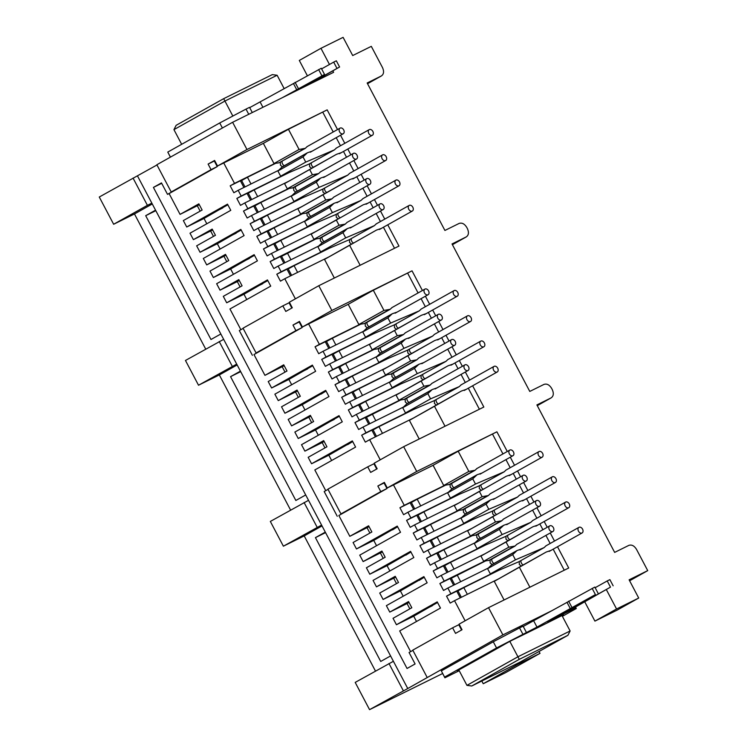 <?xml version="1.0" encoding="UTF-8"?>
<svg xmlns="http://www.w3.org/2000/svg" width="747" height="747" viewBox="0 0 747 747"><rect width="100%" height="100%" fill="white"/><g stroke="black" fill="none" stroke-linecap="round" stroke-linejoin="round"><path stroke-width="1.12" d="M332.91 70.993L333.61 72.328L232.606 122.275L156.851 164.742L171.212 191.979L175.648 189.794L167.505 194.351L161.473 182.903L153.415 187.413L407.05 668.472L415.099 663.962L409.067 652.504L412.895 650.357M156.973 164.966L99.276 197.021L113.647 224.259L134.469 213.959L205.714 349.11M284.177 88.641L277.118 75.251L272.31 74.616L223.67 98.669L224.931 101.05L277.118 75.251M232.84 116.046L224.931 101.05L173.939 129.642L176.133 125.319L223.67 98.669M181.661 144.292L173.939 129.642M232.606 122.275L246.968 149.512L217.536 166.011L214.594 160.446L208.105 164.079L214.781 160.782M208.105 164.079L211.046 169.653L171.212 191.979M629.618 580.774L647.724 570.624L636.519 549.39C634.268 545.758 631.71 544.423 628.825 545.385L614.65 552.397L536.897 404.921L551.071 397.908C553.574 396.209 553.966 393.417 552.238 389.532L551.65 388.412C549.4 384.78 546.841 383.444 543.956 384.416L529.782 391.428L452.028 243.952L466.361 236.855L452.411 244.68L466.203 236.939C468.705 235.24 469.088 232.448 467.37 228.563L466.782 227.443C464.531 223.811 461.963 222.475 459.088 223.446L444.913 230.459L367.16 82.982L381.493 75.886L367.543 83.711L381.334 75.97C383.827 74.27 384.219 71.469 382.501 67.585L371.306 46.351L352.696 55.549L343.097 37.35L320.949 48.303L329.474 64.475M337.532 129.548L327.158 109.865L246.968 149.512M422.41 290.518L412.027 270.834L331.845 310.481L318.782 285.718L398.973 246.071L387.758 224.81M384.752 219.104L380.494 211.028M377.487 205.332L374.443 199.552M371.436 193.846L367.179 185.77M364.172 180.074L361.118 174.284M358.121 168.589L353.854 160.512M350.857 154.806L347.803 149.026M344.797 143.331L340.539 135.254M507.278 451.496L496.895 431.803L416.714 471.46L403.66 446.687L483.841 407.04L472.627 385.779M469.63 380.083L465.362 372.006M462.365 366.301L459.312 360.521M456.305 354.825L452.047 346.739M449.04 341.043L445.996 335.263M442.99 329.558L438.732 321.481M435.725 315.785L432.672 309.996M429.674 304.3L425.407 296.223M552.771 610.234L502.89 634.903L488.529 607.666L568.71 568.009L557.505 546.748M554.498 541.052L550.24 532.975M547.234 527.27L544.18 521.49M541.173 515.794L536.916 507.717M533.909 502.012L530.865 496.232M527.858 490.536L523.6 482.45M520.594 476.754L517.55 470.974M514.543 465.269L510.285 457.192M647.724 570.624L629.114 579.821L638.713 598.03L616.555 608.982L606.452 589.813M551.071 397.908L537.28 405.649L551.071 397.908M307.344 75.69L299.304 60.442L320.949 48.303M502.89 634.903L407.759 688.529L223.652 339.343L185.461 360.465L198.515 385.228L219.338 374.938L290.592 510.08M483.234 683.729L505.383 672.776L540.016 653.354L517.867 664.307L483.234 683.729L481.806 681.021M393.398 661.291L355.198 682.413L369.56 709.65L442.635 673.514M308.52 500.313L270.33 521.434L283.384 546.197L304.206 535.907L375.461 671.049M133.05 178.085L147.411 205.332L113.647 224.259M223.652 339.343L137.476 175.9M327.158 109.865L288.445 129.287L263.346 143.368L217.536 166.011M211.046 169.653L217.246 166.59L214.632 161.632L215.089 161.38M169.28 193.473L167.505 194.351M394.519 248.265L383.435 227.237M380.428 221.532L376.171 213.455M373.164 207.759L370.11 201.979M367.104 196.274L362.846 188.197M359.839 182.501L356.795 176.712M353.789 171.016L349.531 162.939M346.524 157.234L343.48 151.454M340.473 145.758L336.215 137.672M333.209 131.976L322.825 112.293M318.782 285.718L289.35 302.218L292.282 307.792L285.793 311.434L282.852 305.859L243.027 328.185L256.09 352.957L260.516 350.763L254.148 354.452M256.09 352.957L295.915 330.632L292.973 325.057L299.472 321.415L302.404 326.99L331.845 310.481M412.027 270.834L373.323 290.256L348.214 304.337L302.404 326.99M479.387 409.244L468.304 388.207M465.297 382.511L461.039 374.424M458.032 368.729L454.979 362.949M451.982 357.243L447.714 349.166M444.717 343.471L441.664 337.691M438.657 331.985L434.399 323.909M431.392 318.213L428.348 312.423M425.342 306.728L421.084 298.651M418.077 292.945L407.694 273.262M403.66 446.687L374.219 463.196L377.16 468.771L370.661 472.403L367.729 466.838L327.905 489.164L340.959 513.927L345.385 511.732L339.026 515.421M416.714 471.46L387.273 487.959L384.341 482.385L377.842 486.026L380.783 491.601L340.959 513.927M496.895 431.803L458.191 451.235L433.083 465.306L387.273 487.959M564.265 570.213L553.172 549.176M550.166 543.48L545.908 535.403M542.901 529.698L539.857 523.918M536.85 518.222L532.592 510.136M529.586 504.44L526.532 498.66M523.535 492.955L519.268 484.878M516.27 479.182L513.217 473.402M510.21 467.697L505.952 459.62M502.946 453.924L492.572 434.231M488.529 607.666L459.088 624.165L462.029 629.74L455.539 633.381L452.598 627.807L412.774 650.133L427.135 677.37M369.56 709.65L407.759 688.529M616.555 608.982L594.92 621.112L584.808 601.942M638.713 598.03L617.069 610.159L594.92 621.112M198.515 385.228L236.706 364.106M237.154 364.947L219.338 374.938M219.226 341.538L232.28 366.301M220.832 333.993L210.981 339.512L145.693 215.687L155.544 210.168M134.469 213.959L152.276 203.978M147.411 205.332L151.837 203.137M517.391 663.42L517.867 664.307M388.963 663.476L403.324 690.723M390.569 655.931L380.718 661.459L315.439 537.635L325.281 532.107M304.206 535.907L322.022 525.916M283.384 546.197L321.583 525.085M304.094 502.507L317.148 527.27M305.7 494.962L295.849 500.481L230.562 376.656L240.413 371.138M153.415 187.413L161.688 183.323M352.201 226.892L347.299 228.591L342.966 232.681L345.702 237.882L374.499 225.594L349.054 239.834L320.594 251.954L345.702 237.882M374.34 225.678L376.339 223.829M381.362 228.395L376.451 230.095L349.624 245.315L360.147 265.269M304.15 148.728L279.042 162.799L305.383 148.308L299.089 149.475L288.445 129.287M305.224 148.392L307.222 146.543M312.246 151.109L307.353 152.808L303.011 156.898L305.747 162.099L334.544 149.811L309.099 164.051L280.639 176.18L305.747 162.099M334.385 149.895L336.383 148.046M341.407 152.612L336.495 154.321L311.424 168.374M309.669 169.532L336.495 154.321L284.56 183.603L309.669 169.532L312.405 174.733L318.698 173.565L293.59 187.646L287.306 188.804L284.56 183.603M318.539 173.649L320.538 171.81M325.561 176.376L320.668 178.066L316.326 182.165L319.072 187.366L347.869 175.069L322.415 189.308L293.963 201.438L319.072 187.366M347.7 175.153L349.699 173.304M354.722 177.879L349.811 179.579L322.984 194.79L325.729 199.991L332.023 198.823L306.756 212.988L300.621 214.072L297.876 208.871L324.74 193.641M331.855 198.907L333.853 197.068M338.877 201.634L333.984 203.333L329.642 207.423L332.387 212.624L361.184 200.327L335.917 214.492L307.278 226.696L332.387 212.624M361.025 200.411L363.023 198.571M368.047 203.137L363.135 204.837L336.299 220.048L339.045 225.249L345.338 224.091L320.071 238.246L313.936 239.329L311.2 234.128L338.027 218.918M345.179 224.175L347.178 222.326M263.346 143.368L273.981 163.546L299.089 149.475M334.339 278.024L324.515 259.386L349.624 245.315M252.383 355.329L239.32 330.557L243.148 328.419M292.124 307.493L291.666 307.745L289.061 302.796L282.852 305.859M295.915 330.632L302.115 327.56L299.5 322.611L299.958 322.349M373.323 290.256L383.958 310.444L390.251 309.277L364.984 323.442L358.859 324.515L348.214 304.337M390.093 309.361L392.091 307.521M397.115 312.087L392.222 313.777L387.88 317.877L390.625 323.077L419.412 310.78L393.968 325.02L365.516 337.149L390.625 323.077M419.254 310.864L421.252 309.015M426.276 313.591L421.364 315.29L396.293 329.352M394.537 330.501L421.364 315.29L369.429 344.582L394.537 330.501L397.283 335.702L403.576 334.535L378.468 348.616L372.174 349.783L369.429 344.582M403.408 334.619L405.406 332.779M410.43 337.345L405.537 339.045L401.195 343.134L403.94 348.335L432.737 336.038L407.292 350.287L378.832 362.407L403.94 348.335M432.578 336.122L434.567 334.282M439.6 338.849L434.689 340.548L407.853 355.768L410.598 360.96L416.891 359.802L391.624 373.958L385.489 375.041L382.744 369.84L409.608 354.61M416.733 359.886L418.722 358.037M423.754 362.603L418.852 364.303L414.51 368.392L417.256 373.593L446.052 361.305L420.608 375.545L392.147 387.665L417.256 373.593M445.894 361.389L447.892 359.54M452.915 364.106L448.004 365.815L421.177 381.026L423.913 386.227L430.207 385.06L404.939 399.215L398.805 400.299L396.069 395.098L422.933 379.868M430.048 385.144L432.046 383.295M437.07 387.861L432.177 389.56L427.835 393.65L430.571 398.851L459.368 386.563L433.923 400.803L405.472 412.932L430.571 398.851M459.209 386.647L461.207 384.798M466.231 389.364L461.319 391.073L434.493 406.284L445.016 426.238M383.958 310.444L358.859 324.515M419.216 439.003L409.384 420.356L434.493 406.284M337.252 516.298L324.189 491.535L328.017 489.388M377.002 468.462L376.544 468.724L373.93 463.766L367.729 466.838M380.783 491.601L386.983 488.529L384.378 483.58L384.836 483.318M458.191 451.235L468.836 471.413L475.12 470.255L450.021 484.327L443.727 485.494L433.083 465.306M474.961 470.33L476.959 468.49M481.983 473.056L477.09 474.756L472.748 478.846L475.494 484.047L504.29 471.749L478.846 485.998L450.385 498.118L475.494 484.047M504.132 471.833L506.121 469.994M511.144 474.56L506.242 476.259L479.406 491.479L482.151 496.68L488.445 495.513L463.177 509.669L457.043 510.752L454.297 505.551L481.133 490.34M488.286 495.597L490.275 493.748M495.298 498.314L490.406 500.014L486.064 504.104L488.809 509.305L517.606 497.016L492.161 511.256L463.7 523.386L488.809 509.305M517.447 497.1L519.445 495.252M524.469 499.818L519.557 501.526L492.731 516.737L495.466 521.938L501.76 520.771L476.493 534.927L470.358 536.01L467.622 530.809L494.449 515.598M501.601 520.855L503.599 519.006M508.623 523.582L503.73 525.272L499.388 529.362L502.124 534.563L530.921 522.274L505.476 536.514L477.025 548.643L502.124 534.563M530.762 522.358L532.76 520.51M537.784 525.076L532.872 526.784L506.046 541.995L508.791 547.196L515.075 546.029L489.976 560.11L483.683 561.268L480.937 556.067L507.801 540.837M514.916 546.113L516.915 544.274M521.938 548.84L517.045 550.53L512.703 554.629L515.449 559.83L544.246 547.532L518.792 561.772L490.34 573.901L515.449 559.83M544.087 547.616L546.076 545.768M551.099 550.343L546.197 552.042L519.361 567.253L529.884 587.207M468.836 471.413L443.727 485.494M504.085 599.972L494.253 581.334L519.361 567.253M461.413 629.693L461.879 629.46L461.413 629.693L458.798 624.735L452.598 627.807M509.818 641.384L517.932 656.781L466.94 685.363L458.807 669.947M561.987 615.556L570.12 630.972L517.932 656.781L519.277 659.349L471.749 685.998L466.94 685.363M539.026 651.496L540.016 653.354M315.439 537.635L325.561 532.63M145.693 215.687L155.815 210.682M230.562 376.656L240.683 371.651M324.515 259.386L351.342 244.176M322.984 194.79L297.876 208.871M336.299 220.048L311.2 234.128M279.042 162.799L273.981 163.546M292.973 325.057L299.65 321.752M407.853 355.768L382.744 369.84M421.177 381.026L396.069 395.098M409.384 420.356L436.248 405.126M377.842 486.026L384.518 482.73M479.406 491.479L454.297 505.551M492.731 516.737L467.622 530.809M506.046 541.995L480.937 556.067M494.253 581.334L521.117 566.105M570.12 630.972L567.925 635.295L519.277 659.349M471.749 685.998L520.388 661.945L567.925 635.295M320.594 251.954L317.858 246.753L342.966 232.681M280.639 176.18L277.903 170.979L303.011 156.898M312.405 174.733L287.306 188.804M293.963 201.438L291.218 196.237L316.326 182.165M325.729 199.991L300.621 214.072M307.278 226.696L304.533 221.495L329.642 207.423M339.045 225.249L313.936 239.329M365.516 337.149L362.771 331.948L387.88 317.877M397.283 335.702L372.174 349.783M378.832 362.407L376.086 357.206L401.195 343.134M410.598 360.96L385.489 375.041M392.147 387.665L389.411 382.473L414.51 368.392M423.913 386.227L398.805 400.299M405.472 412.932L402.726 407.731L427.835 393.65M450.385 498.118L447.64 492.917L472.748 478.846M482.151 496.68L457.043 510.752M463.7 523.386L460.964 518.185L486.064 504.104M495.466 521.938L470.358 536.01M477.025 548.643L474.28 543.442L499.388 529.362M508.791 547.196L483.683 561.268M490.34 573.901L487.595 568.7L512.703 554.629M317.858 246.753L322.2 242.663L347.299 228.591M277.903 170.979L282.245 166.88L307.344 152.808M291.218 196.237L295.56 192.147L320.668 178.066M304.533 221.495L308.875 217.405L333.984 203.333M362.771 331.948L367.113 327.858L392.222 313.777M376.086 357.206L380.428 353.116L405.537 339.045M389.411 382.473L393.753 378.374L418.852 364.303M402.726 407.731L407.068 403.632L432.177 389.56M447.64 492.917L451.982 488.827L477.09 474.756M460.964 518.185L465.297 514.085L490.406 500.014M474.28 543.442L478.622 539.353L503.73 525.272M487.595 568.7L491.937 564.611L517.045 550.53M562.052 615.677A284.952 7.367 -27.8 0 1 562.575 615.397L563.537 614.818L562.528 615.285A284.952 7.367 -27.8 0 1 511.816 640.366L507.848 642.457A284.952 7.367 -27.8 0 1 458.294 670.236L457.332 670.806L458.341 670.339A284.952 7.367 -27.8 0 1 458.873 670.068M459.218 670.722L444.895 677.8L444.586 677.09L496.54 647.966L536.99 627.106L595.424 594.584L547.56 621.709L562.435 614.071L610.486 587.133L561.8 614.837L572.426 609.58L572.146 609.038M523.236 626.444L594.817 587.077L598.076 593.267M572.426 609.58L575.974 607.834L576.273 608.534L562.398 616.322M575.592 607.106L575.974 607.834M613.147 585.816L609.879 579.625L607.218 580.942L610.486 587.133M595.154 587.712L607.218 580.942M595.424 594.584L592.156 588.393M571.903 607.358L568.644 601.167M570.232 608.469L566.973 602.278M526.355 632.364L523.096 626.173L519.548 627.928L522.816 634.119M496.54 647.966L493.272 641.776L519.548 627.928M444.586 677.09L441.328 670.899L493.272 641.776M444.895 677.8L441.328 670.899M249.694 107.624L321.275 68.257L324.534 74.448L288.697 94.542M301.097 88.407L339.596 66.997L307.297 85.335M282.487 97.605L324.534 74.448M339.596 66.997L336.337 60.806L333.676 62.122L336.944 68.313M321.602 68.883L333.676 62.122M321.882 75.755L318.614 69.564M298.361 88.529L295.093 82.338M296.69 89.649L293.422 83.459M252.29 112.545L249.545 107.353L246.006 109.099L248.742 114.291M222.391 127.998L219.73 122.956L246.006 109.099M170.447 157.122L167.786 152.08L219.73 122.956M170.391 157.15L167.786 152.08M398.954 185.798A3.221 2.269 60.7 0 0 399.029 185.76A3.221 2.269 60.7 0 0 399.468 181.894A3.221 2.269 60.7 0 0 395.957 180.102A3.221 2.269 60.7 0 0 395.882 180.148A3.221 2.269 60.7 0 0 395.443 184.014A3.221 2.269 60.7 0 0 398.954 185.798M369.793 184.304A3.221 2.269 60.7 0 0 369.868 184.257A3.221 2.269 60.7 0 0 370.307 180.391A3.221 2.269 60.7 0 0 366.796 178.608A3.221 2.269 60.7 0 0 366.721 178.645A3.221 2.269 60.7 0 0 366.282 182.511A3.221 2.269 60.7 0 0 369.793 184.304M356.478 159.036A3.221 2.269 60.7 0 0 356.552 158.999A3.221 2.269 60.7 0 0 356.982 155.133A3.221 2.269 60.7 0 0 353.471 153.34A3.221 2.269 60.7 0 0 353.396 153.378A3.221 2.269 60.7 0 0 352.967 157.253A3.221 2.269 60.7 0 0 356.478 159.036M343.162 133.778A3.221 2.269 60.7 0 0 343.228 133.741A3.221 2.269 60.7 0 0 343.667 129.875A3.221 2.269 60.7 0 0 340.156 128.082A3.221 2.269 60.7 0 0 340.081 128.12A3.221 2.269 60.7 0 0 339.642 131.995A3.221 2.269 60.7 0 0 343.162 133.778M383.108 209.562A3.221 2.269 60.7 0 0 383.183 209.524A3.221 2.269 60.7 0 0 383.622 205.649A3.221 2.269 60.7 0 0 380.111 203.866A3.221 2.269 60.7 0 0 380.036 203.903A3.221 2.269 60.7 0 0 379.597 207.769A3.221 2.269 60.7 0 0 383.108 209.562M385.639 160.54A3.221 2.269 60.7 0 0 385.713 160.502A3.221 2.269 60.7 0 0 386.152 156.637A3.221 2.269 60.7 0 0 382.641 154.844A3.221 2.269 60.7 0 0 382.567 154.881A3.221 2.269 60.7 0 0 382.128 158.756A3.221 2.269 60.7 0 0 385.639 160.54M372.323 135.282A3.221 2.269 60.7 0 0 372.398 135.244A3.221 2.269 60.7 0 0 372.828 131.369A3.221 2.269 60.7 0 0 369.317 129.586A3.221 2.269 60.7 0 0 369.242 129.623A3.221 2.269 60.7 0 0 368.813 133.489A3.221 2.269 60.7 0 0 372.323 135.282M412.279 211.065A3.221 2.269 60.7 0 0 412.353 211.028A3.221 2.269 60.7 0 0 412.783 207.152A3.221 2.269 60.7 0 0 409.272 205.369A3.221 2.269 60.7 0 0 409.197 205.406A3.221 2.269 60.7 0 0 408.768 209.272A3.221 2.269 60.7 0 0 412.279 211.065M483.832 346.776A3.221 2.269 60.7 0 0 483.907 346.739A3.221 2.269 60.7 0 0 484.336 342.864A3.221 2.269 60.7 0 0 480.825 341.08A3.221 2.269 60.7 0 0 480.751 341.118A3.221 2.269 60.7 0 0 480.321 344.983A3.221 2.269 60.7 0 0 483.832 346.776M454.662 345.273A3.221 2.269 60.7 0 0 454.736 345.235A3.221 2.269 60.7 0 0 455.175 341.36A3.221 2.269 60.7 0 0 451.664 339.577A3.221 2.269 60.7 0 0 451.59 339.614A3.221 2.269 60.7 0 0 451.151 343.48A3.221 2.269 60.7 0 0 454.662 345.273M441.346 320.015A3.221 2.269 60.7 0 0 441.421 319.968A3.221 2.269 60.7 0 0 441.86 316.102A3.221 2.269 60.7 0 0 438.34 314.319A3.221 2.269 60.7 0 0 438.274 314.356A3.221 2.269 60.7 0 0 437.835 318.222A3.221 2.269 60.7 0 0 441.346 320.015M428.031 294.748A3.221 2.269 60.7 0 0 428.106 294.71A3.221 2.269 60.7 0 0 428.535 290.844A3.221 2.269 60.7 0 0 425.024 289.052A3.221 2.269 60.7 0 0 424.95 289.098A3.221 2.269 60.7 0 0 424.52 292.964A3.221 2.269 60.7 0 0 428.031 294.748M467.986 370.531A3.221 2.269 60.7 0 0 468.061 370.493A3.221 2.269 60.7 0 0 468.49 366.628A3.221 2.269 60.7 0 0 464.979 364.835A3.221 2.269 60.7 0 0 464.905 364.872A3.221 2.269 60.7 0 0 464.475 368.747A3.221 2.269 60.7 0 0 467.986 370.531M470.507 321.509A3.221 2.269 60.7 0 0 470.582 321.471A3.221 2.269 60.7 0 0 471.021 317.606A3.221 2.269 60.7 0 0 467.51 315.813A3.221 2.269 60.7 0 0 467.435 315.86A3.221 2.269 60.7 0 0 466.996 319.725A3.221 2.269 60.7 0 0 470.507 321.509M457.192 296.251A3.221 2.269 60.7 0 0 457.267 296.214A3.221 2.269 60.7 0 0 457.706 292.348A3.221 2.269 60.7 0 0 454.185 290.555A3.221 2.269 60.7 0 0 454.12 290.592A3.221 2.269 60.7 0 0 453.681 294.467A3.221 2.269 60.7 0 0 457.192 296.251M497.147 372.034A3.221 2.269 60.7 0 0 497.222 371.997A3.221 2.269 60.7 0 0 497.651 368.122A3.221 2.269 60.7 0 0 494.141 366.338A3.221 2.269 60.7 0 0 494.075 366.375A3.221 2.269 60.7 0 0 493.636 370.241A3.221 2.269 60.7 0 0 497.147 372.034M568.7 507.745A3.221 2.269 60.7 0 0 568.775 507.708A3.221 2.269 60.7 0 0 569.205 503.842A3.221 2.269 60.7 0 0 565.694 502.049A3.221 2.269 60.7 0 0 565.619 502.087A3.221 2.269 60.7 0 0 565.19 505.952A3.221 2.269 60.7 0 0 568.7 507.745M539.539 506.242A3.221 2.269 60.7 0 0 539.614 506.205A3.221 2.269 60.7 0 0 540.044 502.339A3.221 2.269 60.7 0 0 536.533 500.546A3.221 2.269 60.7 0 0 536.458 500.583A3.221 2.269 60.7 0 0 536.029 504.458A3.221 2.269 60.7 0 0 539.539 506.242M526.215 480.984A3.221 2.269 60.7 0 0 526.29 480.947A3.221 2.269 60.7 0 0 526.728 477.072A3.221 2.269 60.7 0 0 523.217 475.288A3.221 2.269 60.7 0 0 523.143 475.325A3.221 2.269 60.7 0 0 522.704 479.191A3.221 2.269 60.7 0 0 526.215 480.984M512.9 455.726A3.221 2.269 60.7 0 0 512.974 455.689A3.221 2.269 60.7 0 0 513.404 451.814A3.221 2.269 60.7 0 0 509.893 450.03A3.221 2.269 60.7 0 0 509.827 450.067A3.221 2.269 60.7 0 0 509.389 453.933A3.221 2.269 60.7 0 0 512.9 455.726M552.855 531.5A3.221 2.269 60.7 0 0 552.929 531.462A3.221 2.269 60.7 0 0 553.359 527.597A3.221 2.269 60.7 0 0 549.848 525.804A3.221 2.269 60.7 0 0 549.773 525.851A3.221 2.269 60.7 0 0 549.344 529.716A3.221 2.269 60.7 0 0 552.855 531.5M555.385 482.487A3.221 2.269 60.7 0 0 555.451 482.45A3.221 2.269 60.7 0 0 555.889 478.575A3.221 2.269 60.7 0 0 552.378 476.791A3.221 2.269 60.7 0 0 552.304 476.829A3.221 2.269 60.7 0 0 551.874 480.694A3.221 2.269 60.7 0 0 555.385 482.487M542.061 457.22A3.221 2.269 60.7 0 0 542.135 457.183A3.221 2.269 60.7 0 0 542.574 453.317A3.221 2.269 60.7 0 0 539.063 451.524A3.221 2.269 60.7 0 0 538.989 451.571A3.221 2.269 60.7 0 0 538.55 455.437A3.221 2.269 60.7 0 0 542.061 457.22M582.016 533.003A3.221 2.269 60.7 0 0 582.09 532.966A3.221 2.269 60.7 0 0 582.529 529.1A3.221 2.269 60.7 0 0 579.018 527.307A3.221 2.269 60.7 0 0 578.944 527.345A3.221 2.269 60.7 0 0 578.505 531.22A3.221 2.269 60.7 0 0 582.016 533.003M222.681 207.703L204.015 218.46L186.731 227.004L227.508 204.146L230.776 210.337L189.999 233.195L193.398 239.638L212.643 229.983M199.328 204.725L180.074 214.38L198.861 203.847L202.129 210.038L183.342 220.57L186.731 227.004M262.636 283.487L243.97 294.243L226.686 302.787L267.463 279.929L270.731 286.12L229.955 308.978L240.87 329.688M249.321 258.229L230.646 268.985L213.371 277.529L254.148 254.671L257.416 260.862L216.639 283.72L220.029 290.153L238.816 279.621L242.084 285.821L223.297 296.344L226.686 302.787M225.968 255.25L206.714 264.896L225.501 254.363L228.759 260.554L209.972 271.086L213.371 277.529M235.996 232.961L217.33 243.727L200.056 252.271L240.833 229.404L244.092 235.594L203.315 258.462L206.714 264.896M193.398 239.638L212.185 229.105L215.444 235.296L196.657 245.828L200.056 252.271M291.666 307.745L292.142 307.512M222.802 207.927L218.367 210.122L227.854 204.799M262.757 283.711L258.322 285.905L267.809 280.583M249.433 258.453L245.007 260.638L254.494 255.325M236.117 233.195L231.691 235.38L241.178 230.067M328.82 256.949L284.775 278.724L295.382 298.837M329.352 248.228L294.075 265.671L297.605 272.384M294.075 265.671L288.239 268.939M243.97 294.243L246.762 299.556M291.619 275.344L288.099 268.677L286.979 269.181L276.792 274.214L280.452 281.152L284.775 278.724M315.505 231.682L271.46 253.466L274.466 259.162L314.842 239.199M316.037 222.97L280.751 240.413L284.29 247.117M280.751 240.413L274.924 243.681M230.646 268.985L233.447 274.289M278.295 250.086L274.784 243.419L273.663 243.914L263.476 248.956L267.137 255.894L271.46 253.466M305.178 220.869L264.802 240.833L267.809 246.529L311.844 224.754M302.348 213.81L274.093 227.779L277.632 234.493M274.093 227.779L268.266 231.047M223.988 256.352L226.789 261.665M271.637 237.453L268.126 230.786L256.819 236.323L260.47 243.261L264.802 240.833M302.18 206.424L258.145 228.199L261.142 233.895L301.517 213.931M302.712 197.703L267.435 215.155L270.974 221.859M267.435 215.155L261.609 218.423M217.33 243.727L220.132 249.031M264.98 224.819L261.469 218.152L260.348 218.656L250.161 223.698L253.812 230.627L258.145 228.199M291.862 195.611L251.487 215.575L254.484 221.271L298.529 199.496M289.024 188.552L260.778 202.521L264.317 209.225M260.778 202.521L254.951 205.789M210.673 231.094L213.474 236.407M258.322 212.195L254.811 205.528L243.503 211.065L247.154 218.003L251.487 215.575M288.865 181.166L244.82 202.941L247.827 208.637L288.202 188.674M289.397 172.445L254.12 189.897L257.65 196.601M254.12 189.897L248.284 193.165M204.015 218.46L206.807 223.773M251.664 199.561L248.144 192.894L247.033 193.398L236.836 198.441L240.497 205.369L244.82 202.941M278.538 170.344L238.162 190.317L241.169 196.013L285.214 174.228M275.708 163.294L247.462 177.263L250.992 183.967M247.462 177.263L241.626 180.531M197.348 205.836L200.149 211.14M245.007 186.927L241.486 180.26L230.179 185.807L233.839 192.745L238.162 190.317M223.736 162.949L234.511 183.379L274.887 163.416M180.074 214.38L169.111 193.576L217.246 166.59M220.029 290.153L237.303 281.61L240.104 286.923M276.792 274.214L281.124 271.787L278.117 266.091L273.794 268.518L270.134 261.59L274.466 259.162M263.476 248.956L267.809 246.529M256.819 236.323L261.142 233.895M250.161 223.698L254.484 221.271M243.503 211.065L247.827 208.637M236.836 198.441L241.169 196.013M230.179 185.807L234.511 183.379M237.303 281.61L239.283 280.508M325.169 250.012L281.124 271.787M270.134 261.59L281.442 256.044L284.962 262.711M281.582 256.314L315.664 239.077M318.493 246.127L278.117 266.091M290.947 259.751L287.408 253.046M307.549 368.673L288.884 379.439L271.609 387.982L312.386 365.115L315.645 371.306L274.868 394.173L278.267 400.607L297.521 390.961M284.196 365.694L264.942 375.349L283.729 364.816L286.997 371.007L268.21 381.54L271.609 387.982M347.504 444.456L328.839 455.212L311.564 463.756L352.341 440.898L355.6 447.089L314.823 469.947L325.748 490.667M334.189 419.198L315.523 429.955L298.24 438.498L339.017 415.64L342.285 421.831L301.508 444.689L304.897 451.132L323.684 440.599L326.953 446.79L308.166 457.323L311.564 463.756M310.836 416.219L291.582 425.865L310.369 415.341L313.637 421.532L294.85 432.065L298.24 438.498M320.865 393.94L302.199 404.697L284.924 413.24L325.701 390.382L328.969 396.573L288.183 419.431L291.582 425.865M278.267 400.607L297.054 390.074L300.313 396.265L281.526 406.798L284.924 413.24M376.544 468.724L377.011 468.49M307.671 368.906L303.235 371.091L312.732 365.778M347.626 444.68L352.687 441.552M334.311 419.422L329.875 421.616L339.362 416.294M320.986 394.164L326.047 391.036M413.689 417.918L369.653 439.694L380.251 459.807M414.221 409.197L378.944 426.649L382.483 433.353M378.944 426.649L373.117 429.917M328.839 455.212L331.64 460.525M376.488 436.313L372.977 429.646L371.857 430.151L361.669 435.193L365.32 442.121L369.653 439.694M400.373 392.661L356.328 414.436L359.335 420.131L399.71 400.168M400.906 383.939L365.628 401.382L369.158 408.095M365.628 401.382L359.793 404.65M315.523 429.955L318.315 435.268M363.173 411.055L359.652 404.388L358.532 404.893L348.345 409.926L352.005 416.863L356.328 414.436M390.046 381.838L349.671 401.802L352.677 407.498L396.713 385.723M387.217 374.789L358.962 388.757L362.5 395.462M358.962 388.757L353.135 392.026M308.856 417.33L311.658 422.634M356.515 398.422L352.995 391.755L351.874 392.259L341.687 397.301L345.347 404.23L349.671 401.802M387.058 367.393L343.013 389.178L346.02 394.874L386.395 374.91M387.59 358.681L352.304 376.124L355.843 382.828M352.304 376.124L346.477 379.392M302.199 404.697L305 410.01M349.848 385.797L346.337 379.131L345.217 379.625L335.029 384.668L338.68 391.605L343.013 389.178M376.731 356.58L336.355 376.544L339.362 382.24L383.398 360.465M373.902 349.521L345.646 363.49L349.185 370.204M345.646 363.49L339.82 366.758M295.541 392.063L298.342 397.376M343.19 373.164L339.68 366.497L328.372 372.034L332.023 378.972L336.355 376.544M373.733 342.135L329.698 363.92L332.695 369.616L373.07 349.643M374.266 333.414L338.989 350.866L342.528 357.57M338.989 350.866L333.162 354.134M288.884 379.439L291.685 384.742M336.533 360.53L333.022 353.863L321.714 359.41L325.365 366.338L329.698 363.92M363.415 331.323L323.04 351.286L326.037 356.982L370.082 335.207M360.577 324.263L332.331 338.232L335.861 344.946M332.331 338.232L326.495 341.5M282.226 366.805L285.027 372.118M329.875 347.906L326.355 341.239L315.047 346.776L318.708 353.714L323.04 351.286M308.604 323.918L319.38 344.348L359.755 324.385M264.942 375.349L253.98 354.545L302.115 327.56M304.897 451.132L322.181 442.588L324.973 447.892M361.669 435.193L365.993 432.765L362.995 427.069L358.663 429.497L355.002 422.559L359.335 420.131M348.345 409.926L352.677 407.498M341.687 397.301L346.02 394.874M335.029 384.668L339.362 382.24M328.372 372.034L332.695 369.616M321.714 359.41L326.037 356.982M315.047 346.776L319.38 344.348M322.181 442.588L324.151 441.477M410.038 410.981L365.993 432.765M355.002 422.559L366.31 417.013L369.83 423.68M366.45 417.284L400.532 400.047M403.361 407.096L362.995 427.069M375.816 420.72L372.286 414.015M392.418 529.651L373.752 540.408L356.478 548.952L397.255 526.093L400.513 532.284L359.737 555.142L363.135 561.585L382.389 551.93M369.065 526.672L349.82 536.318L368.607 525.785L371.866 531.976L353.079 542.509L356.478 548.952M432.373 605.425L413.707 616.191L396.433 624.735L437.21 601.867L440.469 608.058L399.692 630.926L410.617 651.636M419.058 580.167L400.392 590.924L383.108 599.467L423.894 576.609L427.153 582.8L386.376 605.658L389.775 612.101L408.562 601.568L411.821 607.759L393.034 618.292L396.433 624.735M395.705 577.188L376.451 586.843L395.238 576.311L398.506 582.501L379.719 593.034L383.108 599.467M405.742 554.909L387.067 565.666L369.793 574.21L410.57 551.351L413.838 557.542L373.061 580.4L376.451 586.843M363.135 561.585L381.922 551.053L385.191 557.243L366.403 567.776L369.793 574.21M392.539 529.875L397.6 526.747M432.494 605.658L428.068 607.843L437.555 602.53M419.179 580.391L424.24 577.263M405.854 555.133L410.915 552.005M498.566 578.888L454.521 600.672L465.129 620.785M499.089 570.166L463.812 587.618L467.351 594.323M463.812 587.618L457.986 590.886M413.707 616.191L416.509 621.495M461.357 597.283L457.846 590.616L446.538 596.162L450.189 603.09L454.521 600.672M485.242 553.63L441.206 575.405L444.204 581.101L484.579 561.137M485.774 544.908L450.497 562.36L454.027 569.065M450.497 562.36L444.661 565.628M400.392 590.924L403.193 596.237M448.041 572.025L444.521 565.358L433.213 570.904L436.874 577.833L441.206 575.405M474.915 542.817L434.539 562.78L437.546 568.476L481.591 546.692M472.085 535.758L443.839 549.727L447.369 556.431M443.839 549.727L438.003 552.995M393.734 578.299L396.526 583.603M441.384 559.4L437.863 552.724L436.752 553.228L426.556 558.27L430.216 565.208L434.539 562.78M471.927 528.372L427.882 550.147L430.888 555.843L471.264 535.879M472.459 519.651L437.172 537.093L440.711 543.807M437.172 537.093L431.346 540.361M387.067 565.666L389.869 570.979M434.726 546.767L431.206 540.1L430.085 540.604L419.898 545.637L423.558 552.575L427.882 550.147M461.599 517.55L421.224 537.513L424.231 543.209L468.266 521.434M458.77 510.5L430.515 524.469L434.054 531.173M430.515 524.469L424.688 527.737M380.41 553.041L383.211 558.345M428.059 534.133L424.548 527.466L423.428 527.97L413.24 533.013L416.901 539.941L421.224 537.513M458.611 503.104L414.566 524.889L417.573 530.585L457.948 510.621M459.134 494.393L423.857 511.835L427.396 518.539M423.857 511.835L418.031 515.103M373.752 540.408L376.553 545.721M421.401 521.509L417.89 514.842L416.77 515.337L406.583 520.379L410.234 527.317L414.566 524.889M448.284 492.292L407.909 512.255L410.906 517.951L454.951 496.176M445.455 485.233L417.2 499.211L420.738 505.915M417.2 499.211L411.373 502.47M367.094 527.774L369.896 533.087M414.744 508.875L411.233 502.208L399.925 507.745L403.576 514.683L407.909 512.255M393.482 484.896L404.248 505.327L444.624 485.354M349.82 536.318L338.849 515.514L386.983 488.529M389.775 612.101L407.05 603.557L409.851 608.87M446.538 596.162L450.861 593.734L447.864 588.038L443.531 590.466L439.88 583.528L444.204 581.101M433.213 570.904L437.546 568.476M426.556 558.27L430.888 555.843M419.898 545.637L424.231 543.209M413.24 533.013L417.573 530.585M406.583 520.379L410.906 517.951M399.925 507.745L404.248 505.327M407.05 603.557L409.02 602.446M494.906 571.959L450.861 593.734M439.88 583.528L451.188 577.991L454.699 584.658M451.328 578.253L485.41 561.016M488.239 568.075L447.864 588.038M460.694 581.698L457.155 574.985M374.163 225.753L349.054 239.834M334.208 149.979L309.099 164.051M347.523 175.237L322.415 189.308M324.712 193.65L349.811 179.579L324.721 193.65M360.848 200.495L335.739 214.566M419.076 310.948L393.968 325.02M432.392 336.206L407.292 350.287M409.58 354.629L434.689 340.548L409.589 354.62M445.716 361.464L420.608 375.545M422.895 379.887L448.004 365.815L422.914 379.878M459.031 386.731L433.923 400.803M436.22 405.145L461.319 391.073L436.229 405.135M389.019 309.697L363.91 323.768M503.945 471.917L478.846 485.998M517.269 497.175L492.161 511.256M530.585 522.442L505.476 536.514M507.764 540.856L532.872 526.784L507.783 540.847M543.9 547.7L518.792 561.772M521.089 566.114L546.197 552.042L521.098 566.114M473.887 470.666L448.779 484.747M321.443 243.233L346.552 229.152M281.488 167.449L306.597 153.378M317.466 173.986L292.357 188.057M294.813 192.707L319.912 178.636M330.781 199.244L305.672 213.325M308.128 217.965L333.237 203.894M344.106 224.502L318.997 238.582M366.357 328.419L391.465 314.347M402.334 334.955L377.226 349.036M379.681 353.676L404.79 339.605M415.649 360.213L390.55 374.294M392.997 378.944L418.105 364.863M428.974 385.48L403.866 399.552M406.312 404.202L431.421 390.13M451.235 489.397L476.343 475.316M487.203 495.924L462.104 510.005M464.55 514.655L489.658 500.574M500.527 521.191L475.419 535.263M477.865 539.913L502.974 525.841M513.843 546.449L488.734 560.521M491.19 565.171L516.298 551.099M562.435 614.071L562.099 613.436M536.99 627.106L533.722 620.916M262.916 107.288L260.18 102.096M337.961 213.325A3.221 2.269 60.7 0 0 338.363 215.948A3.221 2.269 -119.3 0 0 340.146 217.722M308.903 211.513A3.221 2.269 60.7 0 0 309.202 214.445A3.221 2.269 -119.3 0 0 311.125 216.285M295.588 186.246A3.221 2.269 60.7 0 0 295.887 189.187A3.221 2.269 -119.3 0 0 297.81 191.027M282.263 160.988A3.221 2.269 60.7 0 0 282.562 163.92A3.221 2.269 -119.3 0 0 284.495 165.769M322.218 236.771A3.221 2.269 60.7 0 0 322.517 239.703A3.221 2.269 -119.3 0 0 324.45 241.542M324.646 188.067A3.221 2.269 60.7 0 0 325.048 190.69A3.221 2.269 -119.3 0 0 326.831 192.465M311.331 162.799A3.221 2.269 60.7 0 0 311.732 165.423A3.221 2.269 -119.3 0 0 313.507 167.207M351.277 238.582A3.221 2.269 60.7 0 0 351.688 241.206A3.221 2.269 -119.3 0 0 353.462 242.99M422.83 374.294A3.221 2.269 60.7 0 0 423.232 376.918A3.221 2.269 -119.3 0 0 425.015 378.701M393.772 372.482A3.221 2.269 60.7 0 0 394.071 375.414A3.221 2.269 -119.3 0 0 396.003 377.254M380.456 347.224A3.221 2.269 60.7 0 0 380.755 350.156A3.221 2.269 -119.3 0 0 382.679 351.996M367.141 321.957A3.221 2.269 60.7 0 0 367.44 324.898A3.221 2.269 -119.3 0 0 369.363 326.738M407.096 397.74A3.221 2.269 60.7 0 0 407.386 400.672A3.221 2.269 -119.3 0 0 409.319 402.521M409.515 349.036A3.221 2.269 60.7 0 0 409.916 351.66A3.221 2.269 -119.3 0 0 411.7 353.434M396.199 323.778A3.221 2.269 60.7 0 0 396.601 326.402A3.221 2.269 -119.3 0 0 398.384 328.176M436.155 399.552A3.221 2.269 60.7 0 0 436.556 402.175A3.221 2.269 -119.3 0 0 438.34 403.959M507.708 535.263A3.221 2.269 60.7 0 0 508.109 537.887A3.221 2.269 -119.3 0 0 509.893 539.67M478.65 533.451A3.221 2.269 60.7 0 0 478.939 536.393A3.221 2.269 -119.3 0 0 480.872 538.232M465.325 508.193A3.221 2.269 60.7 0 0 465.624 511.125A3.221 2.269 -119.3 0 0 467.557 512.974M452.01 482.936A3.221 2.269 60.7 0 0 452.308 485.867A3.221 2.269 -119.3 0 0 454.232 487.707M491.965 558.719A3.221 2.269 60.7 0 0 492.264 561.651A3.221 2.269 -119.3 0 0 494.187 563.49M494.383 510.005A3.221 2.269 60.7 0 0 494.785 512.629A3.221 2.269 -119.3 0 0 496.568 514.412M481.068 484.747A3.221 2.269 60.7 0 0 481.47 487.371A3.221 2.269 -119.3 0 0 483.253 489.145M521.023 560.53A3.221 2.269 60.7 0 0 521.425 563.154A3.221 2.269 -119.3 0 0 523.208 564.928M286.979 269.181L290.518 275.886M273.663 243.914L277.202 250.628M267.006 231.29L270.545 237.994M260.348 218.656L263.887 225.361M253.691 206.032L257.22 212.736M247.033 193.398L250.562 200.103M240.366 180.765L243.905 187.478M283.86 263.252L280.321 256.548M371.857 430.151L375.386 436.855M358.532 404.893L362.071 411.597M351.874 392.259L355.413 398.963M345.217 379.625L348.756 386.339M338.559 367.001L342.098 373.705M331.901 354.367L335.44 361.081M325.244 341.743L328.773 348.447M368.729 424.231L365.199 417.517M456.725 591.12L460.264 597.833M443.41 565.862L446.939 572.566M436.752 553.228L440.282 559.942M430.085 540.604L433.624 547.308M423.428 527.97L426.967 534.675M416.77 515.337L420.309 522.05M410.112 502.712L413.651 509.417M453.606 585.2L450.067 578.495M399.029 185.76L366.095 204.23M395.882 180.148L362.668 198.767M336.197 214.342L336.253 217.237L338.186 218.824M369.868 184.257L336.934 202.726M366.721 178.645L333.507 197.264M307.026 212.839L307.082 215.734L309.025 217.321M356.552 158.999L323.619 177.469M353.396 153.378L320.183 172.006M293.711 187.572L293.767 190.476L295.709 192.063M343.228 133.741L310.294 152.201M340.081 128.12L306.868 146.739M280.396 162.314L280.452 165.218L282.385 166.805M383.183 209.524L350.25 227.984M380.036 203.903L346.823 222.522M320.351 238.097L320.407 240.992L322.34 242.579M385.713 160.502L352.78 178.963M382.567 154.881L349.353 173.5M322.872 189.075L322.928 191.979L324.87 193.566M372.398 135.244L339.455 153.705M369.242 129.623L336.029 148.242M309.557 163.817L309.613 166.712L311.555 168.308M412.353 211.028L379.411 229.488M349.512 239.6L349.568 242.495L351.501 244.082M409.197 205.406L375.984 224.025M483.907 346.739L450.964 365.199M480.751 341.118L447.537 359.737M421.065 375.311L421.121 378.206L423.054 379.793M454.736 345.235L421.803 363.696M451.59 339.614L418.376 358.233M391.904 373.808L391.96 376.703L393.893 378.29M441.421 319.968L408.488 338.438M438.274 314.356L405.061 332.975M378.58 348.55L378.636 351.445L380.578 353.032M428.106 294.71L395.163 313.18M424.95 289.098L391.736 307.717M365.264 323.292L365.32 326.187L367.263 327.774M468.061 370.493L435.118 388.954M464.905 364.872L431.691 383.491M405.219 399.066L405.276 401.97L407.208 403.557M470.582 321.471L437.649 339.941M467.435 315.86L434.222 334.479M407.75 350.054L407.806 352.948L409.739 354.536M457.267 296.214L424.333 314.674M454.12 290.592L420.906 309.211M394.425 324.786L394.481 327.69L396.424 329.278M497.222 371.997L464.289 390.457M434.38 400.569L434.437 403.464L436.379 405.061M494.075 366.375L460.852 384.994M568.775 507.708L535.842 526.168M565.619 502.087L532.406 520.706M505.934 536.281L505.99 539.175L507.932 540.772M539.614 506.205L506.671 524.665M536.458 500.583L503.245 519.202M476.773 534.777L476.829 537.681L478.762 539.269M526.29 480.947L493.356 499.407M523.143 475.325L489.929 493.944M463.457 509.519L463.504 512.414L465.446 514.011M512.974 455.689L480.041 474.149M509.827 450.067L476.605 468.686M450.133 484.261L450.189 487.156L452.131 488.743M552.929 531.462L519.996 549.932M549.773 525.851L516.56 544.47M490.088 560.045L490.144 562.939L492.086 564.527M555.451 482.45L522.517 500.91M552.304 476.829L519.09 495.448M492.618 511.023L492.675 513.917L494.607 515.505M542.135 457.183L509.202 475.652M538.989 451.571L505.775 470.19M479.294 485.765L479.35 488.659L481.292 490.247M582.09 532.966L549.157 551.426M519.249 561.539L519.305 564.443L521.247 566.03M578.944 527.345L545.73 545.964"/></g></svg>
